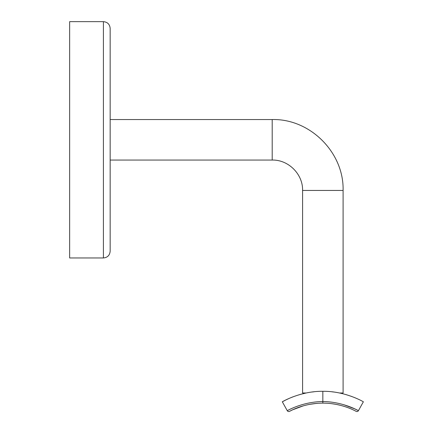 <?xml version="1.0" encoding="UTF-8"?>
<svg xmlns="http://www.w3.org/2000/svg" width="433" height="433" viewBox="0 0 433 433"><rect width="100%" height="100%" fill="white"/><g stroke="black" fill="none" stroke-linecap="round" stroke-linejoin="round"><path stroke-width="0.65" d="M110.161 160.735L110.161 251.205C109.76 255.308 107.508 257.559 103.411 257.96L69.648 257.96L69.648 21.65L103.411 21.65C107.508 22.051 109.76 24.302 110.161 28.399L110.161 118.875M110.161 251.205L110.161 28.399M300.02 394.49L306.147 392.991L302.586 392.991L302.586 190.444L343.093 190.444L343.093 392.991L339.532 392.991M285.19 400.287L282.327 401.808C281.515 402.181 300.156 390.977 322.839 391.308C345.437 390.961 364.169 402.17 363.352 401.808L358.421 410.679L354.73 408.849L343.937 404.774M356.954 398.604L354.643 397.608M351.932 396.547L345.864 394.544M293.325 396.704L291.42 397.451M291.063 397.597L288.768 398.582M288.714 398.609L285.331 400.216M332.062 391.816L332.885 391.914M333.047 391.935L333.567 392L333.042 391.93M314.179 391.757L311.868 392.033L314.185 391.757M282.327 401.808L287.258 410.679C286.678 411.063 302.126 401.754 322.839 401.532C343.553 401.754 359 411.063 358.421 410.679A1.689 1.689 0 0 1 356.159 411.35C356.732 411.751 342.535 403.063 322.839 403.123C303.143 403.063 288.946 411.751 289.52 411.35L292.6 409.824L303.371 405.818M329.399 403.421L330.763 403.561M332.29 403.745L336.3 404.4M342.324 405.824L343.531 406.176M339.077 404.985L337.756 404.693M334.585 404.092L330.931 403.578M326.72 403.226L324.636 403.145M309.395 404.395L316.361 403.415M314.082 403.659L318.206 403.269M326.704 403.226L324.934 403.15M330.352 403.518L331.759 403.68M333.724 403.951L332.907 403.832M331.965 403.708L330.46 403.529M323.846 403.128L325.064 403.155M325.031 403.155L323.976 403.128M321.373 403.134L318.888 403.231M322.839 391.308L322.839 403.123M287.258 410.679A1.689 1.689 0 0 0 289.52 411.35A1.689 1.689 0 0 1 287.258 410.679M103.411 257.96L103.411 21.65M110.161 119.551L272.2 119.551L272.2 160.058L110.161 160.058M356.159 411.35A1.689 1.689 0 0 0 358.421 410.679M272.2 160.058C288.438 159.642 303.003 174.207 302.586 190.444M272.2 119.551C310.082 118.572 344.067 152.557 343.093 190.444"/></g></svg>
